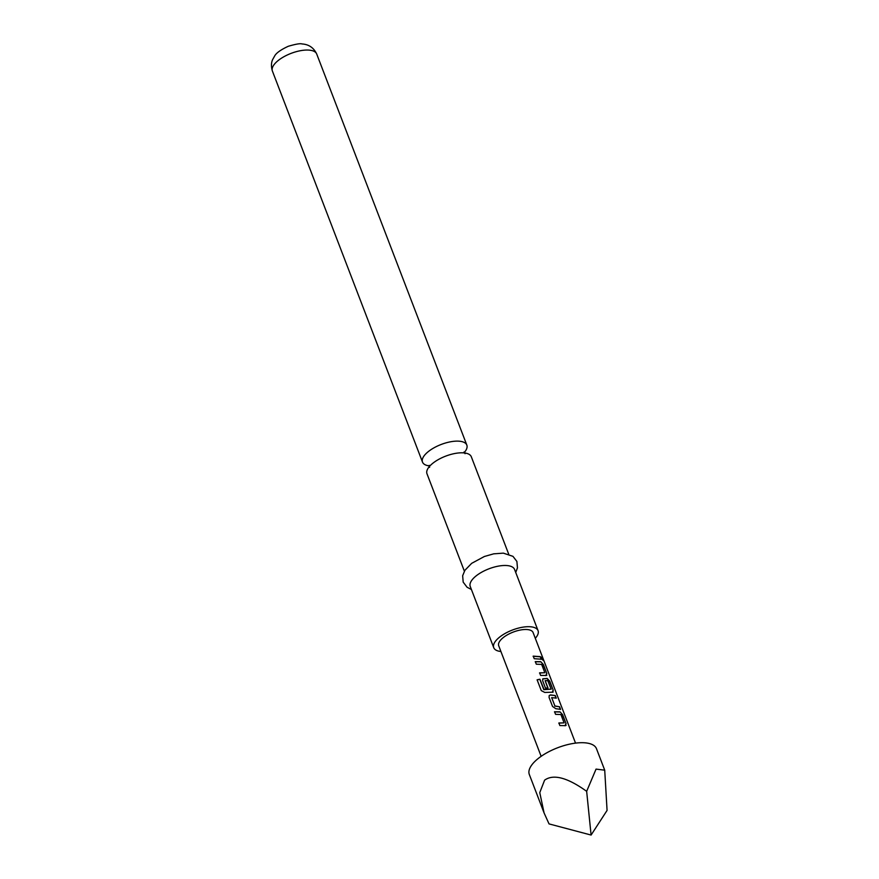 <?xml version="1.0" encoding="UTF-8"?>
<svg xmlns="http://www.w3.org/2000/svg" width="879" height="879" viewBox="0 0 879 879"><rect width="100%" height="100%" fill="white"/><g stroke="black" fill="none" stroke-linecap="round" stroke-linejoin="round"><path stroke-width="1.32" d="M541.42 658.393C541.211 656.668 541.684 657.009 542.848 659.426L543.112 659.305C543.497 660.942 543.013 660.59 541.662 658.261C541.453 656.536 541.936 656.888 543.112 659.305L543.277 660.393M542.848 659.426L543.09 660.349M464.376 571.174L426.985 473.781A23.744 9.768 -21 0 1 431.886 464.035A23.744 9.768 -21 0 1 463.486 452.861A23.744 9.768 -21 0 1 471.309 456.761L508.699 554.155M604.719 770.18L596.478 748.699A35.973 14.8 159 0 0 571.91 743.689A35.973 14.8 159 0 0 536.739 759.731A35.973 14.8 159 0 0 529.312 774.476L544.079 812.932L539.772 792.616L544.595 780.167C553.407 773.828 567.427 777.541 586.656 791.331L596.05 769.103L604.719 770.18L607.07 810.405L591.095 835.05L586.656 791.331M464.288 452.487A23.744 9.768 159 0 0 466.826 445.082A23.744 9.768 159 0 0 459.003 441.181A23.744 9.768 159 0 0 427.403 452.355A23.744 9.768 159 0 0 422.502 462.101A23.744 9.768 159 0 0 429.348 465.903M535.3 638.308A23.744 9.768 159 0 0 538.058 630.65L514.567 569.438A23.744 9.768 159 0 0 506.733 565.538A23.744 9.768 159 0 0 481.307 572.416A23.744 9.768 159 0 0 470.243 586.447L493.734 647.669A23.744 9.768 159 0 0 500.92 651.515M538.058 630.65A23.744 9.768 159 0 0 530.235 626.749A23.744 9.768 159 0 0 504.81 633.627A23.744 9.768 159 0 0 493.734 647.669M559.989 711.825L562.615 714.66L566.065 723.659L565.285 725.625L559.868 725.549L558.879 722.977L564.098 722.868L560.912 714.55L555.561 714.33L554.572 711.759L559.989 711.825L562.615 714.66M566.087 725.428L565.285 725.625M558.769 723.131L564.098 722.868M549.078 697.443L549.221 695.542L550.496 694.904L555.275 695.542L556.264 698.113L551.704 697.64L554.902 705.958L559.582 706.771L560.571 709.342L555.792 708.705L552.528 706.441L549.078 697.443M551.649 697.618L554.902 705.958M543.815 689.389L551.166 689.158L547.771 680.654L545.189 680.654L547.991 687.96L545.485 688.103L542.662 680.731L542.804 678.83L547.156 678.401L549.782 681.236L553.243 690.235L552.452 692.202L544.793 692.443L541.266 690.608L537.113 679.808L539.915 679.214L544.068 689.532M543.98 689.674L551.166 689.158M545.123 680.632L547.837 688.114M553.254 692.004L552.452 692.202M540.75 661.689L543.365 664.524L546.826 673.523L546.046 675.49L540.618 675.413L539.629 672.842L544.859 672.732L541.662 664.414L536.311 664.194L535.322 661.623L540.75 661.689L543.365 664.524M546.837 675.292L546.046 675.49M539.519 672.995L544.859 672.732M540.343 656.635L541.332 659.206L534.212 658.701L533.223 656.13L540.343 656.635L541.101 659.349M541.662 658.261L541.629 657.096M541.145 756.325L498.712 645.757A18.415 7.57 -21 0 1 502.513 638.209A18.415 7.57 -21 0 1 520.511 630.001A18.415 7.57 -21 0 1 533.092 632.561L575.536 743.129M591.095 835.05L549.034 823.898L544.079 812.932M533.103 656.283L540.124 656.778M535.212 661.766L540.552 661.843M543.145 664.656L546.826 673.523M546.595 673.655L545.848 675.643M537.08 679.939L539.915 679.214M539.838 679.357L543.738 689.532M542.75 678.907L546.969 678.555L549.562 681.368L553.243 690.235M553.012 690.367L552.265 692.355M549.166 695.619L550.496 694.904M554.748 706.112L559.582 706.771M559.363 706.914L560.352 709.485M550.353 695.058L555.275 695.542M555.056 695.685L556.044 698.256M554.462 711.902L559.791 711.979M562.395 714.792L566.065 723.659M565.845 723.791L565.087 725.779M272.38 71.012C270.172 63.596 272.721 59.519 272.655 59.563L274.589 56.102C276.16 53.059 280.72 49.784 288.29 46.279C295.827 44.071 300.387 43.302 301.98 43.95C308.815 44.368 313.726 47.719 316.704 54.004A23.744 9.768 159 0 0 308.881 50.103A23.744 9.768 159 0 0 283.445 56.981A23.744 9.768 159 0 0 272.38 71.012L422.502 462.101M465.057 453.718L463.991 452.015M429.26 465.354L429.6 467.331M471.408 589.49L467.101 587.271L463.189 582.14L462.651 575.734L464.925 570.273L471.693 563.318L484.395 556.484L493.701 553.836L503.348 553.144L512.973 556.352L516.896 561.461L517.456 567.867L515.731 572.471M316.704 54.004L466.826 445.082"/></g></svg>
